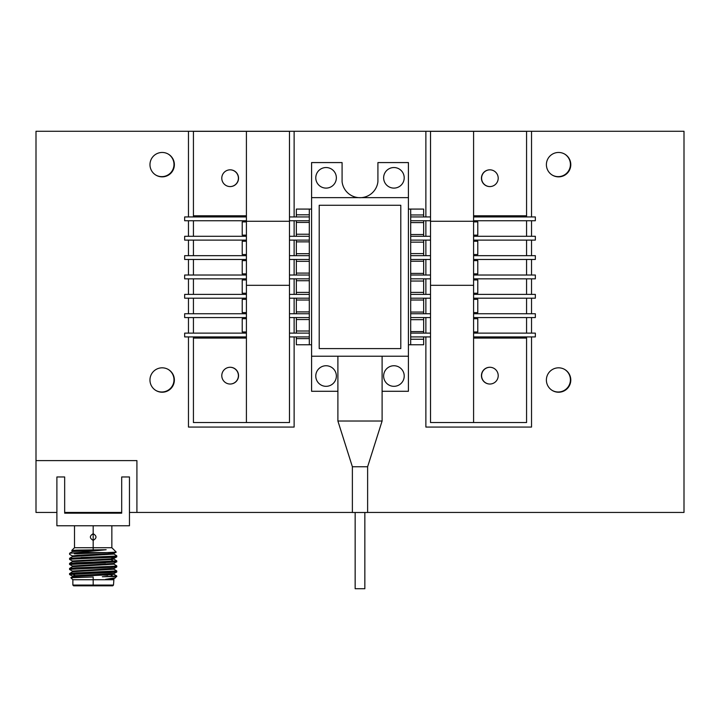 <?xml version="1.0" encoding="UTF-8"?>
<svg xmlns="http://www.w3.org/2000/svg" width="720" height="720" viewBox="0 0 720 720"><rect width="100%" height="100%" fill="white"/><g stroke="black" fill="none" stroke-linecap="round" stroke-linejoin="round"><path stroke-width="1.08" d="M246.411 313.749L184.662 313.749L184.662 317.565L246.411 317.565M246.411 294.39L184.662 294.39L184.662 298.197L246.411 298.197M246.411 275.022L184.662 275.022L184.662 278.838L246.411 278.838M246.411 255.663L184.662 255.663L184.662 259.47L246.411 259.47M246.411 236.295L184.662 236.295L184.662 240.111L246.411 240.111M246.411 333.117L184.662 333.117L184.662 336.924L246.411 336.924M246.411 216.936L184.662 216.936L184.662 220.743L246.411 220.743M355.158 512.496L355.158 588.735L364.842 588.735L364.842 512.496M473.589 236.295L535.338 236.295L535.338 240.111L473.589 240.111M430.515 240.111L410.697 240.111M473.589 255.663L535.338 255.663L535.338 259.47L473.589 259.47M430.515 259.47L410.697 259.47M473.589 275.022L535.338 275.022L535.338 278.838L473.589 278.838M410.697 294.39L430.515 294.39L430.515 278.838L410.697 278.838M473.589 294.39L535.338 294.39L535.338 298.197L473.589 298.197M410.697 313.749L430.515 313.749L430.515 298.197L410.697 298.197M473.589 313.749L535.338 313.749L535.338 317.565L473.589 317.565M410.697 333.117L430.515 333.117L430.515 317.565L410.697 317.565M473.589 216.936L535.338 216.936L535.338 220.743L473.589 220.743M430.515 220.743L410.697 220.743M423.657 236.295L423.657 234.531L410.697 234.531M410.697 222.579L423.657 222.579L423.657 220.743M423.657 255.663L423.657 253.593L410.697 253.593M410.697 242.154L423.657 242.154L423.657 240.111M423.657 275.022L423.657 273.411L410.697 273.411M410.697 261.216L423.657 261.216L423.657 259.47M423.657 294.39L423.657 292.401L410.697 292.401M410.697 281.034L423.657 281.034L423.657 278.838M423.657 313.749L423.657 312.057L410.697 312.057M410.697 300.024L423.657 300.024L423.657 298.197M423.657 333.117L423.657 331.614L410.697 331.614M410.697 319.68L423.657 319.68L423.657 317.565M473.589 333.117L535.338 333.117L535.338 336.924L473.589 336.924M430.515 185.22L430.515 422.541L430.515 336.924L410.697 336.924M367.623 466.758L352.377 466.758L352.377 512.496L367.623 512.496L367.623 466.758L382.104 421.011L382.104 356.211M296.343 317.565L296.343 319.536L309.303 319.536M309.303 331.002L296.343 331.002L296.343 333.117M296.343 298.197L296.343 300.015L309.303 300.015M309.303 311.913L296.343 311.913L296.343 313.749M296.343 278.838L296.343 280.728L309.303 280.728M309.303 292.392L296.343 292.392L296.343 294.39M309.303 273.105L296.343 273.105L296.343 275.022M296.343 259.47L296.343 261.324L309.303 261.324M296.343 240.111L296.343 241.857L309.303 241.857M309.303 253.701L296.343 253.701L296.343 255.663M296.343 220.743L296.343 222.426L309.303 222.426M309.303 234.234L296.343 234.234L296.343 236.295M423.657 216.936L423.657 214.956L410.697 214.956M410.697 339.237L423.657 339.237L423.657 336.924M296.343 336.924L296.343 338.625L309.303 338.625M309.303 214.803L296.343 214.803L296.343 216.936M423.657 222.579L423.657 234.531M423.657 242.154L423.657 253.593M423.657 261.216L423.657 273.411M423.657 281.034L423.657 292.401M423.657 300.024L423.657 312.057M423.657 319.68L423.657 331.614M319.212 348.588L400.788 348.588L400.788 205.272L319.212 205.272L319.212 348.588M352.377 466.758L337.896 421.011L382.104 421.011M296.343 319.536L296.343 331.002M296.343 300.015L296.343 311.913M296.343 280.728L296.343 292.392M296.343 261.324L296.343 273.105M296.343 241.857L296.343 253.701M296.343 222.426L296.343 234.234M408.411 209.079L423.657 209.079L423.657 214.956M423.657 339.237L423.657 344.781L410.697 344.781L410.697 209.079M337.896 421.011L337.896 356.211M311.589 344.781L296.343 344.781L296.343 338.625M296.343 214.803L296.343 209.079L309.303 209.079L309.303 344.781M408.411 344.781L410.697 344.781M408.411 197.649L311.589 197.649L311.589 356.211L408.411 356.211L408.411 162.576L377.919 162.576L377.919 181.638A18.027 18.027 0 0 1 342.081 181.638L342.081 162.576L311.589 162.576L311.589 197.649M311.589 209.079L309.303 209.079M383.634 376.038A10.296 10.296 0 0 1 399.069 367.119A10.296 10.296 0 0 1 399.069 384.948A10.296 10.296 0 0 1 383.634 376.038M315.783 376.038A10.296 10.296 0 0 1 331.218 367.119A10.296 10.296 0 0 1 331.218 384.948A10.296 10.296 0 0 1 315.783 376.038M382.104 391.284L408.411 391.284L408.411 356.211M311.589 356.211L311.589 391.284L337.896 391.284M315.783 177.822A10.296 10.296 0 0 1 331.218 168.912A10.296 10.296 0 0 1 331.218 186.732A10.296 10.296 0 0 1 315.783 177.822M383.634 177.822A10.296 10.296 0 0 1 399.069 168.912A10.296 10.296 0 0 1 399.069 186.732A10.296 10.296 0 0 1 383.634 177.822M246.411 185.22L246.411 422.541L289.485 422.541L193.428 422.541L193.428 336.924M193.428 216.936L193.428 131.319L289.485 131.319L289.485 236.295L309.303 236.295M309.303 240.111L289.485 240.111L289.485 255.663L309.303 255.663M309.303 275.022L289.485 275.022L289.485 259.47L309.303 259.47M309.303 278.838L289.485 278.838L289.485 294.39L309.303 294.39M309.303 298.197L289.485 298.197L289.485 312.606M289.485 331.974L289.485 318.708M246.411 338.067L193.428 338.067M221.787 375.651A8.388 8.388 0 0 0 234.36 382.914A8.388 8.388 0 0 0 234.36 368.388A8.388 8.388 0 0 0 221.787 375.651M246.411 318.708L242.217 318.708L242.217 331.974L246.411 331.974M246.411 299.34L242.217 299.34L242.217 312.606L246.411 312.606M246.411 279.981L242.217 279.981L242.217 293.247L246.411 293.247M246.411 260.613L242.217 260.613L242.217 273.879L246.411 273.879M246.411 254.52L242.217 254.52L242.217 241.254L246.411 241.254M246.411 221.886L242.217 221.886L242.217 235.152L246.411 235.152M193.428 215.793L246.411 215.793M221.787 178.209A8.388 8.388 0 0 0 234.36 185.463A8.388 8.388 0 0 0 234.36 170.946A8.388 8.388 0 0 0 221.787 178.209M193.428 333.117L193.428 317.565M193.428 313.749L193.428 298.197M193.428 294.39L193.428 278.838M193.428 275.022L193.428 259.47M193.428 240.111L193.428 255.663M193.428 236.295L193.428 220.743M246.411 285.318L289.485 285.318L289.485 422.541M246.411 131.319L246.411 221.274L289.485 221.274L289.485 285.318M473.589 221.274L430.515 221.274L430.515 131.319L473.589 131.319L473.589 422.541L430.515 422.541L526.572 422.541L526.572 338.067L473.589 338.067M473.589 215.793L526.572 215.793L526.572 131.319L473.589 131.319M526.572 215.793L526.572 216.936M526.572 220.743L526.572 236.295M526.572 240.111L526.572 255.663M526.572 275.022L526.572 259.47M526.572 278.838L526.572 294.39M526.572 298.197L526.572 313.749M526.572 317.565L526.572 333.117M526.572 336.924L526.572 338.067M481.446 375.651A8.388 8.388 0 0 0 494.019 382.914A8.388 8.388 0 0 0 494.019 368.388A8.388 8.388 0 0 0 481.446 375.651M481.446 178.209A8.388 8.388 0 0 0 494.019 185.463A8.388 8.388 0 0 0 494.019 170.946A8.388 8.388 0 0 0 481.446 178.209M410.697 275.022L430.515 275.022L430.515 273.879M473.589 331.974L477.783 331.974L477.783 318.708L473.589 318.708M473.589 312.606L477.783 312.606L477.783 299.34L473.589 299.34M473.589 293.247L477.783 293.247L477.783 279.981L473.589 279.981M473.589 273.879L477.783 273.879L477.783 260.613L473.589 260.613M473.589 254.52L477.783 254.52L477.783 241.254L473.589 241.254M473.589 235.152L477.783 235.152L477.783 221.886L473.589 221.886M430.515 285.318L473.589 285.318M188.469 336.924L188.469 427.059L294.129 427.059L294.129 336.924M352.377 512.442L136.917 512.442L136.917 460.602L36 460.602L36 131.265L188.469 131.265L188.469 216.936M188.469 220.743L188.469 236.295M188.469 240.111L188.469 255.663M188.469 259.47L188.469 275.022M188.469 278.838L188.469 294.39M188.469 298.197L188.469 313.749M188.469 317.565L188.469 333.117M294.129 333.117L294.129 317.565M294.129 313.749L294.129 298.197M294.129 294.39L294.129 278.838M294.129 275.022L294.129 259.47M294.129 255.663L294.129 240.111M294.129 236.295L294.129 220.743M294.129 216.936L294.129 131.265L425.871 131.265L425.871 216.936M425.871 220.743L425.871 236.295M425.871 240.111L425.871 255.663M425.871 259.47L425.871 275.022M425.871 278.838L425.871 294.39M425.871 298.197L425.871 313.749M425.871 317.565L425.871 333.117M425.871 336.924L425.871 427.059L531.531 427.059L531.531 336.924M531.531 333.117L531.531 317.565M531.531 313.749L531.531 298.197M531.531 294.39L531.531 278.838M531.531 275.022L531.531 259.47M531.531 255.663L531.531 240.111M531.531 236.295L531.531 220.743M531.531 216.936L531.531 131.265L684 131.265L684 512.442L367.623 512.442M570.789 380.025A12.195 12.195 0 0 0 552.492 369.459A12.195 12.195 0 0 0 552.492 390.591A12.195 12.195 0 0 0 570.789 380.025M174.366 380.025A12.195 12.195 0 0 0 156.069 369.459A12.195 12.195 0 0 0 156.069 390.591A12.195 12.195 0 0 0 174.366 380.025M570.789 164.655A12.195 12.195 0 0 0 552.492 154.098A12.195 12.195 0 0 0 552.492 175.221A12.195 12.195 0 0 0 570.789 164.655M174.366 164.655A12.195 12.195 0 0 0 156.069 154.098A12.195 12.195 0 0 0 156.069 175.221A12.195 12.195 0 0 0 174.366 164.655M64.665 513.18L121.689 513.18L64.665 513.18L64.665 476.973L56.889 476.973L56.889 525.762L56.889 476.973L64.665 476.973L64.665 513.18M121.689 476.973L121.689 513.18L121.689 476.973L129.465 476.973L129.465 525.762L129.465 476.973L121.689 476.973M56.889 525.762L129.465 525.762L56.889 525.762M93.177 525.762L93.177 533.718C89.442 535.941 89.442 538.155 93.177 540.369L93.177 547.713L74.502 547.713L93.177 547.713L93.177 533.718C89.442 535.941 89.442 538.155 93.177 540.369C96.903 538.155 96.903 535.941 93.177 533.718L93.177 540.369C96.903 538.155 96.903 535.941 93.177 533.718L93.177 525.762M93.177 547.713L111.852 547.713L93.177 547.713L110.583 547.713L93.177 547.713L93.177 549.738L93.177 547.713L74.502 547.713L93.177 547.713M113.661 552.375L112.113 552.438M108.513 552.564L77.238 552.636L106.164 549.738L76.473 550.125L71.766 550.503L72.486 550.881M69.633 554.301L69.579 553.302L77.238 552.636L105.912 552.636L74.322 553.833M113.814 557.28L111.105 558.846L113.823 558.486L116.721 556.929M74.34 556.245L72.531 555.966L77.517 555.327L113.823 553.437L116.235 552.141L105.912 552.636M72.477 550.854L72.477 551.547L106.164 549.738L71.748 550.467L74.502 547.713L74.502 525.762M108.378 552.78L110.961 552.951M112.482 553.086L113.607 553.248M113.382 553.554L112.41 553.689M110.268 553.86L108.27 553.986M104.508 554.175L72.477 555.903L72.477 556.587L113.877 554.067L113.877 553.383M112.293 558.108L113.616 558.549M69.633 559.449L72.531 561.006L111.105 558.846L111.105 559.53L113.877 559.116L113.877 558.423M116.775 560.871L116.775 561.924L93.177 563.184L93.177 562.131L116.73 560.826L113.832 559.062L111.105 559.53L113.607 561.285L116.712 560.808M116.73 555.777L113.832 554.013L72.522 556.542L69.624 558.297L93.177 557.082L93.177 558.135L70.974 559.125M106.164 549.738L72.522 551.493L69.615 553.257L77.04 552.645M71.703 573.138L116.73 570.915L113.832 569.151L72.522 571.671L70.065 573.318M80.595 567.63L93.177 567.171L93.177 568.233L70.326 569.286M69.615 563.346L113.607 561.285L111.105 559.53L88.461 560.556L72.522 561.582L69.615 563.346M116.73 565.866L113.832 564.102L72.522 566.631L69.615 568.395M116.73 575.955L113.121 576.459L116.775 576.459L102.303 576.756L116.73 575.964L113.832 574.2L75.249 576.351L73.629 577.485L93.231 576.963M74.475 574.011L70.272 573.678M93.177 573.273L93.177 572.22L116.766 570.96L116.775 572.013L109.863 572.643L72.747 574.119L75.249 575.667L113.823 573.624L116.721 572.067L69.579 574.533L69.579 573.48L76.491 572.85L93.177 572.22L93.177 573.273M116.775 565.911L116.775 566.964L109.863 567.594L93.177 568.233L93.177 567.171L76.491 567.81L69.579 568.44L69.579 569.493L70.524 569.718M93.177 567.171L116.028 566.118M105.453 562.743L69.579 564.444L69.579 563.391L76.491 562.761L93.177 562.131L93.177 563.184L69.633 564.498L72.531 566.055L113.823 563.526L116.028 562.122M69.633 569.538L72.531 571.095L113.823 568.575L116.721 567.018M111.105 558.846L72.477 560.952L72.477 561.636L111.105 559.53L111.105 558.846L113.607 557.298L93.177 558.135L93.177 557.082L115.389 556.101M105.84 567.774L93.177 568.233M81.117 557.514L93.177 557.082M116.775 555.822L116.775 556.875L113.607 557.298L93.177 558.135M116.073 556.02L116.649 555.903M75.249 575.667L75.249 576.351L109.593 574.776L113.877 574.245L113.877 573.561L75.249 575.667L72.477 576.09L72.477 576.774L75.249 576.351L75.249 575.667L72.747 574.119L69.633 574.587L72.531 576.144L75.249 575.667M72.477 571.725L113.877 569.205L113.877 568.521L72.477 571.041L72.477 571.725M72.477 566.676L113.877 564.156L113.877 563.472L72.477 565.992L72.477 566.676M113.805 579.357L113.868 578.61L105.552 579.357L113.832 579.24M116.775 576.009L115.479 577.746L105.552 579.357L113.814 578.664L115.308 577.863M93.177 579.735L93.177 576.963L93.177 579.735L113.49 579.735L72.864 579.735L93.177 579.735L93.177 585.072L72.864 585.072L93.177 585.072L93.177 585.837L73.62 585.837L93.177 585.837L93.177 585.072L72.864 585.072L113.49 585.072L93.177 585.072L93.177 579.735L72.864 579.735L93.177 579.735M70.884 577.719L73.629 577.485L75.249 576.351L72.522 576.72L70.884 577.719M73.62 585.837L72.864 585.072L72.864 579.735L70.866 577.746L93.177 576.963M93.177 585.837L112.734 585.837L93.177 585.837M93.177 585.072L113.49 585.072L93.177 585.072M112.203 575.496L111.186 575.442M107.604 575.271L104.148 575.136M103.932 575.127L103.293 575.1M107.559 579.15L105.552 579.357M90.279 512.442L90.279 513.18L90.279 512.442M96.075 513.18L96.075 512.442L96.075 513.18M136.917 512.442L129.465 512.442M121.689 512.442L64.665 512.442M56.889 512.442L36 512.442L36 460.602M188.469 131.265L294.129 131.265M425.871 131.265L531.531 131.265M552.096 390.348A12.195 12.195 0 0 0 570.411 379.791A12.195 12.195 0 0 0 564.705 369.468M489.906 367.272A8.388 8.388 0 0 0 481.599 375.651A8.388 8.388 0 0 0 489.906 384.039M230.094 384.039A8.388 8.388 0 0 0 238.401 375.651A8.388 8.388 0 0 0 230.094 367.272M155.673 390.348A12.195 12.195 0 0 0 173.988 379.791A12.195 12.195 0 0 0 168.282 369.468M489.906 169.821A8.388 8.388 0 0 0 481.599 178.209A8.388 8.388 0 0 0 489.906 186.588M552.096 174.987A12.195 12.195 0 0 0 570.411 164.43A12.195 12.195 0 0 0 564.705 154.107M230.094 186.588A8.388 8.388 0 0 0 238.401 178.209A8.388 8.388 0 0 0 230.094 169.821M155.673 174.987A12.195 12.195 0 0 0 173.988 164.43A12.195 12.195 0 0 0 168.282 154.107M289.485 317.565L309.303 317.565M289.485 313.749L309.303 313.749M289.485 336.924L309.303 336.924M289.485 333.117L309.303 333.117M289.485 220.743L309.303 220.743M289.485 216.936L309.303 216.936M430.515 236.295L410.697 236.295M430.515 255.663L410.697 255.663M430.515 216.936L410.697 216.936M116.244 552.114L111.852 547.713L111.852 525.762M69.633 554.409L72.531 555.966M69.579 558.342L69.579 559.395M112.734 585.837L113.49 585.072L113.913 579.321"/></g></svg>
